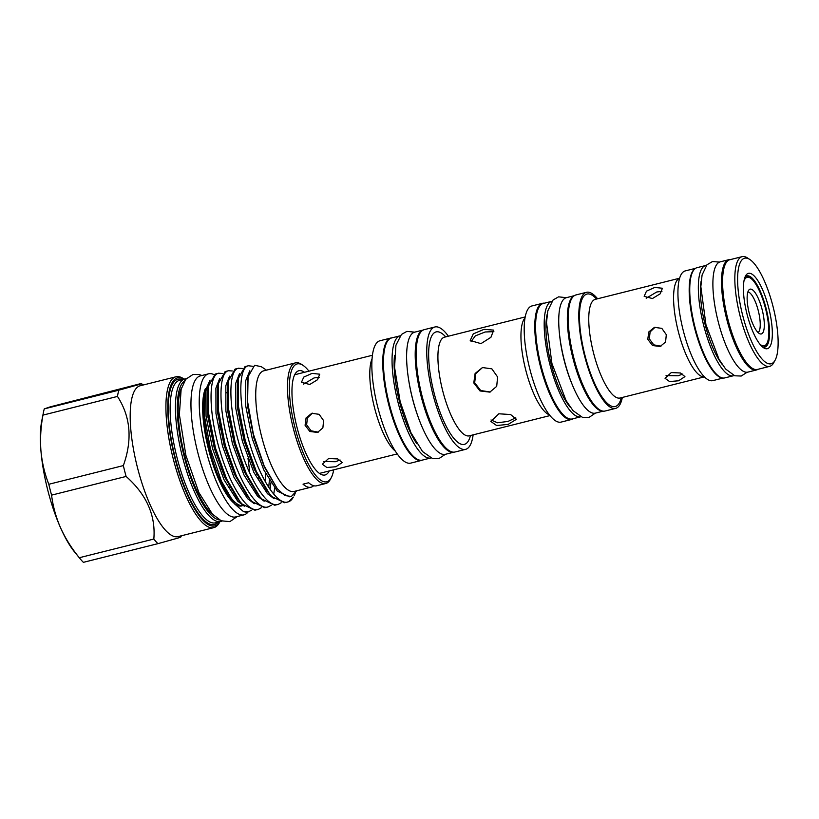 <?xml version="1.0" encoding="UTF-8"?>
<svg xmlns="http://www.w3.org/2000/svg" width="819" height="819" viewBox="0 0 819 819"><rect width="100%" height="100%" fill="white"/><g stroke="black" fill="none" stroke-linecap="round" stroke-linejoin="round"><path stroke-width="1.23" d="M747.89 291.943A21.028 6.112 -104.1 0 1 758.271 310.626A21.028 6.112 -104.1 0 1 758.066 332.545A21.028 6.112 -104.1 0 0 758.333 310.892A21.028 6.112 -104.1 0 0 747.89 291.943M759.848 344.134A35.278 10.248 75.9 0 0 764.434 345.741A35.278 10.248 75.9 0 0 766.922 343.407A35.278 10.248 75.9 0 0 765.663 309.06A35.278 10.248 75.9 0 0 750.562 278.184A35.278 10.248 75.9 0 0 747.01 277.365A35.278 10.248 75.9 0 0 743.99 280.886M750.02 289.189A23.086 6.706 -104.1 0 1 762.151 309.623A23.086 6.706 -104.1 0 1 761.424 333.917A23.086 6.706 -104.1 0 1 760.114 333.886A23.086 6.706 -104.1 0 1 749.221 313.186A23.086 6.706 -104.1 0 1 749.057 289.793A23.086 6.706 -104.1 0 1 750.02 289.189M764.045 347.215A36.712 10.657 75.9 0 0 766.041 345.024L766.922 343.407M762.366 346.836A36.712 10.657 75.9 0 0 764.813 347.113A36.712 10.657 75.9 0 0 766.113 308.446A36.712 10.657 75.9 0 0 746.959 275.901A36.712 10.657 75.9 0 0 744.932 277.313M768.693 307.77A38.851 11.282 -104.1 0 1 763.554 347.747A38.851 11.282 -104.1 0 1 747.051 314.261A38.851 11.282 -104.1 0 1 745.546 275.942A38.851 11.282 -104.1 0 1 768.693 307.77M775.143 360.145L773.832 362.571A56.562 16.431 -104.1 0 1 769.645 366.369A56.562 16.431 -104.1 0 1 740.141 316.236A56.562 16.431 -104.1 0 1 742.127 256.654A56.562 16.431 -104.1 0 1 747.614 258.026L749.907 259.551A54.423 15.807 75.9 0 0 742.72 315.561A54.423 15.807 75.9 0 0 775.143 360.145A54.423 15.807 75.9 0 0 773.023 306.47A54.423 15.807 75.9 0 0 749.907 259.551M769.645 366.369L757.411 369.441A56.562 16.431 -104.1 0 1 727.896 319.308A56.562 16.431 -104.1 0 1 729.893 259.715L742.127 256.654M758.015 369.287A56.849 16.513 -104.1 0 1 756.48 369.963L747.88 372.123A56.849 16.513 -104.1 0 1 718.222 321.734A56.849 16.513 -104.1 0 1 720.229 261.845L728.828 259.695A56.849 16.513 -104.1 0 1 730.497 259.562M756.48 369.963A56.849 16.513 -104.1 0 1 726.832 319.574A56.849 16.513 -104.1 0 1 728.828 259.695M734.059 375.532A56.849 16.513 -104.1 0 1 733.333 375.778L724.733 377.928A56.849 16.513 -104.1 0 1 695.075 327.539A56.849 16.513 -104.1 0 1 697.071 267.659L705.671 265.499A56.849 16.513 -104.1 0 1 706.428 265.376M733.333 375.778A56.849 16.513 -104.1 0 1 703.675 325.378A56.849 16.513 -104.1 0 1 705.671 265.499M701.146 281.04A51.28 14.896 75.9 0 0 705.22 324.918A51.28 14.896 75.9 0 0 722.01 364.209M682.78 374.048L678.142 375.767L666.052 375.583M671.293 372.563L665.048 378.296L669.543 381.531L678.562 380.794L684.94 376.617L680.415 372.983L671.293 372.563M652.426 298.546L660.247 293.775L662.407 288.247L654.77 287.428L646.478 291.144L644.164 296.324L652.426 298.546M666.308 334.674L661.813 328.358L654.453 327.354L648.781 331.951L647.778 339.322L652.559 345.546L660.186 346.468L665.571 341.973L666.308 334.674M646.191 298.239L656.777 291.973L661.947 291.369M660.964 346.202L653.767 344.85L649.334 338.851L650.112 331.93L655.108 327.221M723.054 378.061L712.755 380.64A56.562 16.431 -104.1 0 1 683.241 330.507A56.562 16.431 -104.1 0 1 685.237 270.915L695.536 268.335M722.317 377.948A56.562 16.431 -104.1 0 1 694.492 327.682A56.562 16.431 -104.1 0 1 694.942 268.786M622.327 397.44A59.838 17.383 -104.1 0 1 615.632 408.384A59.838 17.383 -104.1 0 1 584.418 355.333A59.838 17.383 -104.1 0 1 586.517 292.301A59.838 17.383 -104.1 0 1 597.583 298.781M615.632 408.384L605.046 411.036A59.838 17.383 -104.1 0 1 573.832 357.985A59.838 17.383 -104.1 0 1 575.931 294.953L586.517 292.301M566.39 297.676L558.568 296.847L553.081 299.979L547.788 310.872L546.508 322.461L551.914 363.452L566.062 400.573L573.044 410.657L582.493 417.383L588.81 417.567L595.341 413.134A59.521 17.281 -104.1 0 1 564.322 360.37A59.521 17.281 -104.1 0 1 566.42 297.666L574.273 295.7M602.917 411.118A59.521 17.281 -104.1 0 1 572.921 358.21A59.521 17.281 -104.1 0 1 574.017 295.884M559.5 333.998A54.904 15.94 75.9 0 0 564.148 360.35A54.904 15.94 75.9 0 0 572.133 384.367M580.855 416.769A59.521 17.281 -104.1 0 1 580.825 416.779L572.225 418.939A59.521 17.281 -104.1 0 1 541.175 366.175A59.521 17.281 -104.1 0 1 543.263 303.48L551.863 301.32A59.521 17.281 -104.1 0 1 551.893 301.31M580.825 416.779A59.521 17.281 -104.1 0 1 549.774 364.015A59.521 17.281 -104.1 0 1 551.863 301.32M547.133 314.496A54.904 15.94 75.9 0 0 551.054 363.636A54.904 15.94 75.9 0 0 570.433 407.391M515.786 417.813L507.964 421.437L497.522 422.768L491.011 419.973M498.853 413.79L490.857 421.457L496.631 425.542L508.21 424.365L516.42 419.287L510.595 414.537L498.853 413.79M483.988 329.34L473.249 333.906L470.229 340.509L480.968 343.632L490.929 337.295L493.693 330.118L483.988 329.34M471.038 341.728L475.286 335.892L485.155 331.982L493.888 331.654M490.294 391.973L480.681 390.55L474.672 382.688L475.788 373.628L482.473 367.577M473.781 382.954L479.975 390.939L489.834 392.127L496.703 386.353L497.604 376.986L491.871 368.857L482.463 367.547L475.112 373.474L473.781 382.954M573.402 418.642A59.879 17.394 -104.1 0 1 571.652 419.451A59.879 17.394 -104.1 0 1 540.407 366.369A59.879 17.394 -104.1 0 1 542.516 303.296A59.879 17.394 -104.1 0 1 544.44 303.184M571.652 419.451L561.066 422.102A59.879 17.394 -104.1 0 1 529.821 369.031A59.879 17.394 -104.1 0 1 531.93 305.948L542.516 303.296M473.126 434.858A63.083 18.325 -104.1 0 1 465.581 449.355A63.083 18.325 -104.1 0 1 432.667 393.437A63.083 18.325 -104.1 0 1 434.889 326.986A63.083 18.325 -104.1 0 1 448.382 336.199M465.581 449.355L454.995 452.006A63.083 18.325 -104.1 0 1 422.082 396.089A63.083 18.325 -104.1 0 1 424.303 329.637L434.889 326.986M389.363 404.299A62.971 18.294 -104.1 0 1 391.584 337.95L400.184 335.8A62.971 18.294 -104.1 0 1 400.204 335.79A62.971 18.294 -104.1 0 0 397.962 402.139A62.971 18.294 -104.1 0 0 430.825 457.964A62.971 18.294 -104.1 0 1 430.825 457.964L422.225 460.124A62.971 18.294 -104.1 0 1 389.363 404.299M394.523 355.354A57.484 16.697 75.9 0 0 399.498 401.679A57.484 16.697 75.9 0 0 416.605 443.386M417.649 415.571A57.484 16.697 -104.1 0 1 412.428 398.433A57.484 16.697 -104.1 0 1 408.579 379.381M412.52 398.484A62.971 18.294 -104.1 0 1 414.742 332.145L423.3 329.996A62.971 18.294 -104.1 0 0 421.12 396.335A62.971 18.294 -104.1 0 0 453.931 452.17L445.382 454.31A62.971 18.294 -104.1 0 1 412.52 398.484M318.263 432.145L311.066 430.804L306.634 424.805L307.412 417.874L312.408 413.165M305.077 425.266L309.858 431.49L317.485 432.422L322.87 427.917L323.607 420.618L319.113 414.312L311.752 413.308L306.081 417.905L305.077 425.266M312.07 373.382L303.777 377.088L301.464 382.278L309.725 384.49L317.547 379.719L319.707 374.191L312.07 373.382M303.491 384.183L314.087 377.917L319.246 377.313M340.08 459.991L335.442 461.721L323.351 461.537M328.593 458.517L322.348 464.25L326.842 467.485L335.872 466.738L342.24 462.561L337.715 458.927L328.593 458.517M294.697 374.754A50.86 14.773 -104.1 0 1 294.768 374.733A50.86 14.773 -104.1 0 1 294.953 374.682L372.44 355.251M422.594 460.032A63.083 18.325 -104.1 0 1 421.59 460.391A63.083 18.325 -104.1 0 1 388.677 404.473A63.083 18.325 -104.1 0 1 390.898 338.012A63.083 18.325 -104.1 0 1 391.953 337.858M421.59 460.391L410.667 463.124A63.083 18.325 -104.1 0 1 377.764 407.207A63.083 18.325 -104.1 0 1 379.975 340.755L390.898 338.012M219.932 521.693L219.543 522.42A77.764 22.584 -104.1 0 1 214.076 527.569A77.764 22.584 -104.1 0 1 213.779 527.651L178.061 536.609A77.764 22.584 -104.1 0 1 137.357 467.168A77.764 22.584 -104.1 0 1 139.936 385.831A77.764 22.584 -104.1 0 1 140.223 385.749L175.952 376.791A77.764 22.584 -104.1 0 1 183.487 378.675L184.173 379.136M118.796 390.192L138.257 384.776C141.81 383.702 142.608 383.323 140.653 383.64L50.266 406.848L44.267 408.886L118.796 390.192A88.391 25.665 -104.1 0 0 117.475 396.427L42.946 415.12C40.725 427.293 40.059 439.23 40.95 450.941C42.045 462.633 44.666 473.74 48.812 484.275L123.341 465.591C132.576 439.803 130.62 416.758 117.475 396.427M179.77 537.1C181.726 536.783 180.927 537.162 177.375 538.237L157.913 543.662A88.391 25.665 -104.1 0 1 153.829 539.045C155.805 515.438 146.56 494.574 126.106 476.443A88.391 25.665 -104.1 0 1 123.341 465.591M213.779 527.651A77.764 22.584 -104.1 0 1 173.085 458.21A77.764 22.584 -104.1 0 1 175.655 376.863A77.764 22.584 -104.1 0 1 175.952 376.791M221.898 521.068A73.485 21.345 -104.1 0 1 220.956 521.437A73.485 21.345 -104.1 0 1 220.68 521.508A73.485 21.345 -104.1 0 1 182.217 455.886A73.485 21.345 -104.1 0 1 184.654 379.023A73.485 21.345 -104.1 0 1 184.93 378.941A73.485 21.345 -104.1 0 1 186.21 378.757M184.613 380.876A72.062 20.925 75.9 0 0 183.825 454.985A72.062 20.925 75.9 0 0 219.492 519.942M184.132 379.146A76.341 22.174 75.9 0 0 177.334 377.917A76.341 22.174 75.9 0 0 174.928 458.261A76.341 22.174 75.9 0 0 215.039 525.849A76.341 22.174 75.9 0 0 219.891 521.703M213.994 374.621A72.707 21.12 75.9 0 0 208.599 373.812A72.707 21.12 75.9 0 0 206.05 450.409A72.707 21.12 75.9 0 0 243.98 514.854A72.707 21.12 75.9 0 0 248.126 511.906M208.599 373.812L200.338 375.89A72.707 21.12 75.9 0 0 197.778 452.477A72.707 21.12 75.9 0 0 235.708 516.932L243.98 514.854M181.501 387.971A69.717 20.25 75.9 0 0 184.715 455.712A69.717 20.25 75.9 0 0 213.401 515.161M219.594 425.798A69.717 20.25 -104.1 0 1 223.679 438.994M329.228 470.945A53.747 15.612 -104.1 0 1 325.235 474.928A53.747 15.612 -104.1 0 1 322.184 474.836A53.747 15.612 -104.1 0 1 296.826 426.648A53.747 15.612 -104.1 0 1 296.437 372.184A53.747 15.612 -104.1 0 1 298.689 370.772A53.747 15.612 -104.1 0 1 304.484 372.287M333.702 469.83A60.77 17.649 -104.1 0 1 331.245 477.702A60.77 17.649 -104.1 0 1 326.976 481.726A60.77 17.649 -104.1 0 1 295.045 427.917A60.77 17.649 -104.1 0 1 296.959 363.974A60.77 17.649 -104.1 0 1 303.071 365.387A60.77 17.649 -104.1 0 1 308.958 371.171M331.245 477.702L330.374 479.32A62.193 18.059 -104.1 0 1 326.003 483.435A62.193 18.059 -104.1 0 1 325.767 483.507A62.193 18.059 -104.1 0 1 293.222 427.968A62.193 18.059 -104.1 0 1 295.28 362.919A62.193 18.059 -104.1 0 1 295.516 362.858A62.193 18.059 -104.1 0 1 301.546 364.373L303.071 365.387M294.246 491.4A62.193 18.059 -104.1 0 1 294.011 491.472A62.193 18.059 -104.1 0 1 261.466 435.933A62.193 18.059 -104.1 0 1 263.523 370.884A62.193 18.059 -104.1 0 1 263.759 370.823L295.516 362.858M325.767 483.507L316.646 485.79A62.193 18.059 75.9 0 1 308.65 482.76L303.03 484.172A62.193 18.059 75.9 0 0 311.015 487.203A62.193 18.059 75.9 0 0 311.251 487.141A62.193 18.059 75.9 0 0 313.636 485.718M266.482 370.137L261.251 366.666L254.607 365.294L248.085 376.709L247.594 401.709L253.378 434.131L264.148 465.919L277.313 488.789L284.807 495.546L291.38 496.457L296.734 490.786M248.137 511.895A70.854 20.577 -104.1 0 1 247.973 511.947A70.854 20.577 -104.1 0 1 243.274 511.414L234.623 503.961L231.808 500.522A65.653 19.062 -104.1 0 1 204.637 392.188L210.084 380.118M234.623 503.961L221.406 481.06L210.463 449.099L204.484 416.144L204.945 390.602M243.089 505.589A63.513 18.448 -104.1 0 1 223.822 486.291M241.738 505.937A63.513 18.448 -104.1 0 1 235.104 504.064M233.988 503.194A63.513 18.448 -104.1 0 1 208.323 448.515A63.513 18.448 -104.1 0 1 205.415 388.534M252.887 366.298L248.341 365.765C238.247 367.536 238.288 403.542 248.597 439.711C258.507 475.993 277.17 506.418 288.308 501.822L288.851 501.637A70.854 20.577 -104.1 0 0 293.325 497.123L288.851 501.637M248.587 365.694L244.994 366.605L238.298 378.552L238.309 405.64L245.239 440.55L256.306 471.396L269.656 494.062L271.918 496.631L284.664 502.743L288.308 501.822M242.229 368.478L238.421 368.253C228.327 370.024 228.358 406.029 238.667 442.199C248.587 478.48 267.25 508.906 278.378 504.309L281.183 502.764M238.657 368.181L235.063 369.093L228.378 381.04L228.388 408.128L235.319 443.038L246.386 473.884L259.736 496.549L261.988 499.119L274.744 505.231L278.378 504.309M232.299 370.966L228.501 370.741C218.407 372.512 218.438 408.517 228.747 444.686C238.667 480.968 257.32 511.394 268.458 506.797L271.253 505.251M228.736 370.679L225.143 371.58L218.448 383.527L218.458 410.616L225.389 445.526L236.466 476.371L249.815 499.037L252.068 501.607L264.813 507.719L268.458 506.797M222.379 373.454L218.571 373.229C208.476 375 208.517 411.015 218.827 447.174C228.736 483.456 247.399 513.882 258.528 509.285L261.333 507.739M218.816 373.167L215.223 374.068L208.528 386.015L208.538 413.104L215.469 448.013L226.535 478.869L239.885 501.525L242.148 504.094L254.893 510.206L258.528 509.285M274.703 488.134L273.73 494.072M265.305 473.013L265.387 481.848M243.274 511.414L248.607 511.773L251.413 510.237M258.835 478.368L258.804 476.627M256.521 471.857A70.854 20.577 -104.1 0 1 256.716 474.314M251.054 510.155A70.854 20.577 -104.1 0 1 248.229 511.875M247.973 511.947L248.607 511.773M226.802 392.639A63.513 18.448 -104.1 0 1 227.467 393.632M247.993 458.548A63.513 18.448 -104.1 0 1 249.621 472.798M295.147 493.458L294.011 495.853M241.554 465.131A69.717 20.25 75.9 0 0 240.786 460.135M230.047 487.581A69.717 20.25 75.9 0 0 229.996 485.984M208.21 419.185A77.764 22.584 -104.1 0 1 210.196 424.641M220.465 463.8A77.764 22.584 -104.1 0 1 221.396 469.359M229.975 485.933A73.485 21.345 -104.1 0 1 230.037 487.315M143.622 384.889L140.653 383.64M126.106 476.443L51.577 495.137C52.938 506.224 55.917 517.065 60.504 527.671C65.305 538.247 71.57 548.269 79.3 557.729L153.829 539.045M157.913 543.662L83.384 562.346A88.391 25.665 -104.1 0 1 79.955 558.558A88.391 25.665 -104.1 0 1 79.3 557.729M79.955 558.558L74.488 551.863A79.187 23.004 -104.1 0 1 60.504 527.671A79.187 23.004 -104.1 0 1 40.95 450.941A79.187 23.004 -104.1 0 1 41.708 421.171L43.376 412.694A88.391 25.665 -104.1 0 1 44.267 408.886M51.577 495.137A88.391 25.665 -104.1 0 1 48.812 484.275M42.946 415.12A88.391 25.665 -104.1 0 1 43.376 412.694M750.562 278.184L749.027 277.17A36.712 10.657 75.9 0 0 746.232 276.187M704.36 376.832A50.86 14.773 -104.1 0 1 678.347 331.654A50.86 14.773 -104.1 0 1 679.637 278.235M679.647 278.204L595.321 299.344A50.86 14.773 75.9 0 0 593.529 352.928A50.86 14.773 75.9 0 0 620.065 398.014L619.543 398.106M621.293 397.696A57.985 16.841 -104.1 0 1 584.93 355.18A57.985 16.841 -104.1 0 1 596.549 299.037M525.225 316.933L444.482 337.182A50.86 14.773 75.9 0 0 442.69 390.755A50.86 14.773 75.9 0 0 469.226 435.841L468.693 435.933M470.454 435.534A57.985 16.841 -104.1 0 1 434.09 393.007A57.985 16.841 -104.1 0 1 445.71 336.875M549.354 414.813A50.86 14.773 -104.1 0 1 525.716 369.932A50.86 14.773 -104.1 0 1 525.051 317.895M395.239 451.034A50.86 14.773 -104.1 0 1 374.549 407.852A50.86 14.773 -104.1 0 1 372.082 358.691M184.93 378.941L179.637 380.272A73.485 21.345 75.9 0 0 179.361 380.344A73.485 21.345 75.9 0 0 176.924 457.217A73.485 21.345 75.9 0 0 215.387 522.839L220.68 521.508M209.111 417.721A73.485 21.345 75.9 0 0 207.586 413.953M218.161 522.143A74.918 21.755 -104.1 0 1 214.691 524.477A74.918 21.755 -104.1 0 1 175.327 458.138A74.918 21.755 -104.1 0 1 177.682 379.299A74.918 21.755 -104.1 0 1 182.412 379.576M209.725 381.132L205.978 390.673L206.04 416.011L212.582 448.679L224.078 479.862L237.664 501.146L244.318 506.203M219.646 378.644L215.899 388.175L215.97 413.523L222.512 446.191L233.999 477.375L247.584 498.658L254.238 503.716M268.724 487.325L269.379 480.374M229.566 376.156L225.829 385.688L225.89 411.036L232.432 443.703L243.929 474.887L257.504 496.171L264.158 501.228M239.496 373.669L235.749 383.2L235.811 408.548L242.352 441.216L253.849 472.399L267.434 493.683L274.089 498.74M249.826 370.772L245.68 380.712L245.741 406.06L252.283 438.718L263.769 469.901L277.354 491.195L289.67 496.805M208.681 385.176L207.698 390.233L207.76 415.581L214.302 448.249L224.682 477.037L237.193 498.228L239.885 501.525M218.233 384.899L217.619 387.745L217.69 413.093L224.232 445.761L234.603 474.549L247.113 495.741L249.815 499.037M270.065 489.301L270.905 482.811M228.532 380.2L227.549 385.258L227.61 410.606L234.152 443.274L244.523 472.061L257.043 493.253L259.736 496.549M238.452 377.713L237.469 382.77L237.53 408.118L244.072 440.776L254.453 469.574L266.963 490.755L269.656 494.062M248.085 376.709L247.389 380.282L247.461 405.62L254.003 438.288L264.373 467.086L277.313 488.789M719.491 262.1L712.51 261.548L706.971 264.772L702.078 275.01L700.839 286.67L705.958 324.774L719.031 359.295L725.614 369.021L734.776 375.788L741.195 376.044L747.123 372.256M445.362 454.32L438.789 458.681L432.524 458.548L422.543 451.556L410.923 432.657L400.133 401.566L394.574 367.362L395.925 345.26L401.433 334.449L406.9 331.388L414.721 332.156M209.797 422.297L207.995 417.547M237.295 516.533L229.832 521.642L221.212 520.792L212.397 514.107L198.904 492.577L185.903 455.436L179.371 414.568L181.142 389.271L185.759 379.289L192.967 374.498L199.15 374.529L201.924 375.491M311.015 487.203L294.011 491.472M218.612 382.688L218.223 384.91M181.46 535.749L180.753 537.059M397.184 453.91L319.697 473.341M549.969 415.591L469.226 435.841M444.482 337.182L443.97 337.346M595.382 413.124L603.224 411.158M595.321 299.344L594.809 299.508M704.391 376.863L620.065 398.014"/></g></svg>
